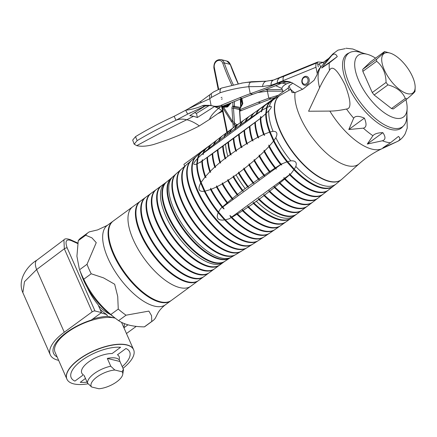 <?xml version="1.0" encoding="UTF-8"?>
<svg xmlns="http://www.w3.org/2000/svg" width="437" height="437" viewBox="0 0 437 437"><rect width="100%" height="100%" fill="white"/><g stroke="black" fill="none" stroke-linecap="round" stroke-linejoin="round"><path stroke-width="0.66" d="M353.67 118.187C355.215 115.778 358.788 115.756 364.398 118.121C366.862 124.064 366.506 127.407 363.344 128.15L348.808 129.527L353.67 118.187A54.532 23.489 53.8 0 1 346.503 109.021C339.926 110.419 334.376 111.107 329.853 111.085L308.582 111.233L319.573 87.777C321.867 82.762 325.166 76.978 329.476 70.406C332.196 64.938 337.353 69.68 344.951 84.636C351.026 100.668 351.539 108.797 346.503 109.021M372.936 135.699C374.591 133.771 377.901 132.755 382.867 132.651C385.811 137.005 385.653 139.714 382.386 140.78L367.277 144.057L372.936 135.699A54.532 23.489 53.8 0 1 363.344 128.15M345.186 48.649L337.954 50.14L332.847 53.953A54.532 23.489 53.8 0 0 331.448 55.838C333.802 53.254 335.742 53.516 337.271 56.624L329.301 62.933L321.681 68.03L331.448 55.838M397.184 141.583L382.867 147.843L390.487 142.746L398.457 136.431C400.669 138.387 400.243 140.102 397.184 141.583L397.326 141.517C398.2 141.129 401.969 139.381 405.203 133.76L407.218 128.112L406.934 113.254M319.573 87.777A51.32 22.107 53.8 0 1 321.556 66.184L320.359 67.456A50.965 21.954 -126.2 0 0 317.087 74.694L314.045 80.321L303.049 89.033L295.057 92.617L292.036 92.568L290.714 89.323L279.893 95.474A52.112 22.451 -126.2 0 0 279.533 95.725L279.27 95.921A52.112 22.451 -126.2 0 1 279.401 95.823A52.112 22.451 53.8 0 0 291.932 151.235A52.112 22.451 53.8 0 0 340.953 179.935A52.112 22.451 -126.2 0 1 340.822 180.033A52.112 22.451 -126.2 0 1 291.932 151.235A52.112 22.451 -126.2 0 1 279.27 95.921M292.735 83.177L288.977 85.931L288.185 88.05L289.065 90.055M184.725 166.257L183.89 164.372L212.207 143.647M256.443 111.277L288.185 88.05M317.836 64.807L319.267 63.764L323.26 62.382L328.843 58.296M288.977 85.931L290.523 89.432M295.057 92.617A49.867 21.479 -126.2 0 0 318.955 145.707A49.867 21.479 -126.2 0 0 359.176 163.76L341.816 179.246A52.112 22.451 -126.2 0 1 341.089 179.836A52.112 22.451 -126.2 0 1 292.195 151.038A52.112 22.451 -126.2 0 1 279.533 95.725L274.015 99.237A52.544 22.637 53.8 0 0 269.356 106.486C272.142 105.792 271.94 107.223 268.76 110.774L266.27 113.259L267.067 107.497A52.659 22.68 -126.2 0 1 271.546 100.909L274.015 99.237A52.544 22.637 53.8 0 1 274.146 99.155L275.561 98.21M290.714 89.323A21.866 17.578 -76.4 0 0 294.767 92.655M319.267 63.764L320.725 67.074M323.26 62.382L323.844 63.709M364.398 118.121L348.808 129.527M382.867 132.651L367.277 144.057M337.271 56.624L321.681 68.03M270.164 131.969L273.038 131.319C276.965 131.297 277.905 133.422 275.851 137.704L273.95 140.55L270.164 131.969A52.659 22.68 -126.2 0 1 266.27 113.259M294.287 169.206L287.601 161.63L290.845 160.849C295.472 160.548 297.127 162.427 295.816 166.486L294.287 169.206A52.659 22.68 53.8 0 0 333.731 185.883L336.069 184.032A52.544 22.637 -126.2 0 1 295.816 166.486M290.982 173.653L290.119 174.401A52.882 22.779 53.8 0 0 328.52 189.98L333.213 186.293A52.68 22.691 -126.2 0 1 293.91 169.775L290.982 173.653L290.064 174.325L289.403 173.626L289.534 174.713L284.689 178.258C283.711 177.4 283.58 177.498 284.29 178.547L231.659 217.063L231.364 216.752M285.099 178.7A53.079 22.866 53.8 0 0 323.293 194.05L328.001 190.39A52.904 22.79 -126.2 0 1 289.622 174.833L285.099 178.7L284.689 178.258L285.099 178.7M317.775 198.294A53.254 22.937 -126.2 0 1 317.513 198.496A53.254 22.937 -126.2 0 1 279.516 183.338C279.008 182.273 279.177 182.131 280.024 182.917A53.238 22.932 53.8 0 0 318.043 198.098L322.768 194.454A53.096 22.871 -126.2 0 1 284.591 179.121L280.024 182.917L279.767 182.611M279.516 183.338L274.9 187.069A53.369 22.992 53.8 0 0 312.772 202.113L317.513 198.496M307.216 206.302A53.478 23.035 -126.2 0 1 306.954 206.504A53.478 23.035 -126.2 0 1 269.214 191.559C268.75 190.499 268.919 190.363 269.733 191.155A53.467 23.03 53.8 0 0 307.484 206.106L312.242 202.517A53.38 22.992 -126.2 0 1 274.387 187.484L269.733 191.155L269.476 190.849M269.214 191.559L264.516 195.17A53.532 23.057 53.8 0 0 302.175 210.071L306.954 206.504M296.576 214.206A53.571 23.074 -126.2 0 1 296.313 214.409A53.571 23.074 -126.2 0 1 258.726 199.512C258.278 198.464 258.453 198.332 259.256 199.125A53.565 23.074 53.8 0 0 296.849 214.015L301.645 210.47A53.538 23.063 -126.2 0 1 263.992 195.568L259.256 199.125L258.994 198.813M258.726 199.512L253.946 203.003L253.678 202.686M287.601 161.63A52.659 22.68 -126.2 0 1 273.95 140.55M269.356 146.067A52.882 22.779 53.8 0 0 281.144 164.225L286.912 161.837A52.68 22.691 -126.2 0 1 273.507 141.14L269.356 146.067L268.864 145.029L268.886 146.581L264.538 151.055A53.079 22.866 53.8 0 0 275.49 167.808L280.576 164.58A52.904 22.79 -126.2 0 1 268.886 146.581M259.583 155.747A53.238 22.932 53.8 0 0 269.902 171.441L274.928 168.169A53.096 22.871 -126.2 0 1 264.046 151.535L259.583 155.747L259.212 154.993L259.086 156.206L254.536 160.226A53.369 22.992 53.8 0 0 264.369 175.128L269.345 171.807A53.254 22.937 -126.2 0 1 259.086 156.206M249.418 164.53A53.467 23.03 53.8 0 0 258.895 178.87L263.822 175.499A53.38 22.992 -126.2 0 1 254.028 160.663L249.418 164.53L249.085 163.859L248.899 164.951L244.228 168.687A53.532 23.057 53.8 0 0 253.476 182.655L258.354 179.246A53.478 23.035 -126.2 0 1 248.899 164.951M238.979 172.708A53.565 23.074 53.8 0 0 248.112 186.49L252.941 183.037A53.538 23.063 -126.2 0 1 243.704 169.097L238.979 172.708L238.657 172.058L238.455 173.107L233.669 176.592L233.342 175.925L233.134 176.963L228.256 180.241L227.912 179.541L227.71 180.59L222.728 183.622L222.357 182.863L222.165 183.944L217.058 186.686L216.637 185.818L216.479 186.97L211.197 189.314L210.672 188.216L210.596 189.543L204.986 191.155L201.113 182.371L205.057 176.985L206.029 177.701L205.516 176.439L209.787 171.79L210.678 172.331L210.273 171.299L214.714 167.049L215.572 167.513L215.217 166.595L219.789 162.635L220.636 163.067L220.303 162.209L224.984 158.489L225.825 158.915L225.508 158.085L230.283 154.578A53.571 23.074 -126.2 0 1 227.994 142.467L223.302 145.783M233.669 176.592A53.565 23.074 53.8 0 0 242.808 190.379L247.582 186.878A53.571 23.074 -126.2 0 1 238.455 173.107M235.641 150.82A53.538 23.063 -126.2 0 1 233.32 138.551L228.524 142.074A53.565 23.074 53.8 0 0 230.812 154.195L235.641 150.82L236.493 151.268L236.182 150.448L241.066 147.193A53.478 23.035 -126.2 0 1 238.668 134.612L233.855 138.158A53.532 23.057 53.8 0 0 236.182 150.448M246.555 143.713A53.38 22.992 -126.2 0 1 244.032 130.636L239.203 134.214A53.467 23.03 53.8 0 0 241.612 146.837L246.555 143.713L247.44 144.237L247.107 143.374L252.116 140.403A53.254 22.937 -126.2 0 1 249.418 126.632L244.573 130.237A53.369 22.992 53.8 0 0 247.107 143.374M257.77 137.3A53.096 22.871 -126.2 0 1 254.831 122.595L249.959 126.233A53.238 22.932 53.8 0 0 252.673 140.08L257.77 137.3L258.737 138.016L258.338 137.005L263.549 134.487A52.904 22.79 -126.2 0 1 260.261 118.525L255.372 122.191A53.079 22.866 53.8 0 0 258.338 137.005M269.542 132.154A52.68 22.691 -126.2 0 1 265.718 113.784L260.807 118.116A52.882 22.779 53.8 0 0 264.134 134.225L269.542 132.154L273.507 141.14M267.067 107.497L269.356 106.486M270.995 101.28L266.067 104.634A52.882 22.779 53.8 0 0 261.878 110.375L266.559 107.753A52.68 22.691 -126.2 0 1 270.995 101.28A52.68 22.691 -126.2 0 1 271.169 101.165L271.175 101.171M265.516 105.011L260.605 108.392A53.079 22.866 53.8 0 0 256.519 113.91L261.342 110.725A52.904 22.79 -126.2 0 1 265.516 105.011A52.904 22.79 -126.2 0 1 265.767 104.842L265.772 104.847M260.059 108.769L255.159 112.172A53.238 22.932 53.8 0 0 251.171 117.504L255.984 114.265A53.096 22.871 -126.2 0 1 260.059 108.769A53.096 22.871 -126.2 0 1 260.332 108.584M254.618 112.549L249.735 115.98A53.369 22.992 53.8 0 0 245.829 121.158L250.636 117.864A53.254 22.937 -126.2 0 1 254.618 112.549A53.254 22.937 -126.2 0 1 254.891 112.364M249.194 116.362L244.332 119.814A53.467 23.03 53.8 0 0 240.497 124.873L245.299 121.53A53.38 22.992 -126.2 0 1 249.194 116.362A53.38 22.992 -126.2 0 1 249.467 116.176M243.791 120.197L238.946 123.671A53.532 23.057 53.8 0 0 235.172 128.642L239.968 125.244A53.478 23.035 -126.2 0 1 243.791 120.197A53.478 23.035 -126.2 0 1 244.065 120.011M238.405 124.059L233.577 127.555A53.565 23.074 53.8 0 0 229.857 132.471L234.642 129.024A53.538 23.063 -126.2 0 1 238.405 124.059A53.538 23.063 -126.2 0 1 238.678 123.868M226.934 134.596A53.571 23.074 53.8 0 1 230.632 129.707L228.218 131.482A53.565 23.074 53.8 0 0 224.547 136.355L229.327 132.853A53.571 23.074 -126.2 0 1 233.041 127.948A53.571 23.074 -126.2 0 1 233.314 127.757M236.652 213.414L236.952 214.277L231.856 217.32L231.659 217.063C229.501 214.933 229.332 215.059 231.157 217.435L229.365 218.74L225.355 219.795L223.853 218.145L218.516 212.043L220.51 208.7L222.116 207.247A52.943 22.806 -126.2 0 1 210.596 189.543M222.116 207.247L220.51 208.7M222.296 207.395C224.481 209.563 224.651 209.438 222.804 207.023L222.597 206.821L226.994 202.987L227.792 203.369L222.804 207.023L223.039 207.313M227.792 203.369L227.486 202.566L231.981 198.819A53.374 22.992 -126.2 0 1 222.165 183.944M274.928 168.169L275.436 168.507L227.928 203.276L227.486 202.566A53.21 22.921 53.8 0 1 217.058 186.686M275.436 168.507C276.408 169.365 276.545 169.272 275.834 168.212L275.49 167.808L275.834 168.212L280.68 164.667L281.778 164.978L281.144 164.225M282.122 163.613L281.204 164.285M286.912 161.837L293.91 169.775M224.602 219.931C217.959 220.701 215.829 218.287 218.21 212.682L224.602 219.931A52.637 22.675 -126.2 0 0 263.484 237.258L258.447 240.536A52.309 22.533 53.8 0 1 209.853 211.3A52.309 22.533 53.8 0 1 196.683 156.14L201.331 152.327A52.637 22.675 -126.2 0 1 201.594 152.12M266.559 107.753L265.718 113.784M264.538 151.055L264.123 150.208L264.046 151.535M254.536 160.226L254.192 159.521L254.028 160.663M244.228 168.687L243.901 168.032L243.704 169.097M230.283 154.578L231.124 155.015L230.812 154.195M241.066 147.193L241.929 147.673L241.612 146.837M252.116 140.403L253.034 140.998L252.673 140.08M263.549 134.487L264.62 135.426L264.134 134.225M204.325 191.253C198.769 191.952 197.562 189.216 200.709 183.043L204.325 191.253A52.637 22.675 -126.2 0 0 218.21 212.682M260.807 118.116L260.829 118.083C260.993 115.816 260.818 115.942 260.299 118.471L260.261 118.525M261.747 117.411L260.829 118.083L260.9 117.1M261.342 110.725L261.588 111.861L261.878 110.375M274.387 187.484C273.912 186.413 274.086 186.271 274.9 187.069L274.644 186.763M263.992 195.568C263.533 194.514 263.708 194.383 264.516 195.17L264.254 194.864M256.339 201.266A53.571 23.074 53.8 0 0 293.91 216.168L291.484 217.937A53.565 23.074 53.8 0 1 253.946 203.003C253.143 202.211 252.963 202.336 253.411 203.385L248.555 206.772L248.287 206.45M291.211 218.129A53.565 23.074 -126.2 0 1 290.944 218.331L286.066 221.827A53.505 23.046 53.8 0 1 248.555 206.772C247.752 205.969 247.571 206.089 248.014 207.143L243.081 210.421L242.803 210.088M285.793 222.018A53.5 23.046 -126.2 0 1 285.525 222.215L280.614 225.672A53.39 22.997 53.8 0 1 243.081 210.421C242.273 209.596 242.087 209.716 242.53 210.776L237.515 213.933L236.783 213.316L237.515 213.933A53.21 22.921 53.8 0 0 275.124 229.463L280.068 226.049A53.374 22.992 -126.2 0 1 242.53 210.776M284.29 178.547L284.591 179.121M231.157 217.435L229.365 218.74M255.372 122.191L254.831 122.595M260.299 118.471L202.429 160.821L202.462 160.193M255.984 114.265L256.115 114.669L256.519 113.91M208.187 149.061A53.188 22.91 -126.2 0 1 211.759 144.002L207.045 147.722A52.97 22.817 53.8 0 0 203.467 152.95L208.187 149.061L208.476 149.536L261.364 110.834M227.994 142.467L228.606 141.899M247.582 186.878C248.511 187.429 248.691 187.298 248.112 186.49L248.353 186.741M229.857 132.471L229.327 132.853L229.802 133.121M249.418 126.632L250.046 126.053M244.032 130.636L244.654 130.062M238.668 134.612L239.285 134.039M233.32 138.551L233.937 137.983M225.508 158.085A53.565 23.074 53.8 0 1 223.214 145.958L218.03 149.607M220.303 162.209A53.505 23.046 53.8 0 1 217.943 149.793L212.797 153.376M215.217 166.595A53.39 22.997 53.8 0 1 212.71 153.562L207.515 157.282A53.21 22.921 53.8 0 0 210.273 171.299M207.417 157.173L202.429 160.821C202.495 159.232 202.326 159.358 201.921 161.193L197.251 163.826L198.07 157.932L202.943 153.387A52.943 22.806 -126.2 0 1 206.526 148.138A52.943 22.806 -126.2 0 1 206.788 147.935M201.921 161.193L200.13 162.498M202.943 153.387L201.189 154.867M208.476 149.536L203.489 153.185C203.074 155.053 202.905 155.179 202.981 153.556L203.249 154.228M262.806 109.774L261.889 110.446M196.748 164.022C192.564 165.388 192.815 163.553 197.513 158.511L196.748 164.022A52.637 22.675 -126.2 0 0 200.709 183.043M274.846 229.643A53.188 22.91 -126.2 0 1 274.573 229.84A53.188 22.91 -126.2 0 1 236.952 214.277M209.787 171.79A53.188 22.91 -126.2 0 1 206.996 157.648M226.994 202.987A53.188 22.91 -126.2 0 1 216.479 186.97M217.031 139.911L212.284 143.587A53.21 22.921 53.8 0 0 208.711 148.635L213.447 144.844A53.374 22.992 -126.2 0 1 217.031 139.911A53.374 22.992 -126.2 0 1 217.298 139.714M208.711 148.635L208.668 149.312M225.355 219.795A52.669 22.686 53.8 0 0 264.041 236.892L269.045 233.577A52.943 22.806 -126.2 0 1 231.288 217.648M269.323 233.385A52.943 22.806 -126.2 0 1 269.045 233.577M290.944 218.331A53.565 23.074 -126.2 0 1 253.411 203.385M285.525 222.215A53.5 23.046 -126.2 0 1 248.014 207.143M231.856 217.32A52.97 22.817 53.8 0 0 269.602 233.205L274.573 229.84M228.256 180.241A53.505 23.046 53.8 0 0 237.597 194.345L242.284 190.772A53.565 23.074 -126.2 0 1 233.134 176.963M222.728 183.622A53.39 22.997 53.8 0 0 232.489 198.409L237.078 194.749A53.5 23.046 -126.2 0 1 227.71 180.59M211.197 189.314A52.97 22.817 53.8 0 0 222.597 206.821M218.516 212.043A52.669 22.686 -126.2 0 1 204.986 191.155M205.057 176.985A52.943 22.806 -126.2 0 1 201.845 161.297M201.113 182.371A52.669 22.686 -126.2 0 1 197.251 163.826M202.358 160.931A52.97 22.817 53.8 0 0 205.516 176.439M214.714 167.049A53.374 22.992 -126.2 0 1 212.185 153.939M219.789 162.635A53.5 23.046 -126.2 0 1 217.418 150.17M224.984 158.489A53.565 23.074 -126.2 0 1 222.69 146.346M227.677 131.881L222.87 135.47A53.505 23.046 53.8 0 0 219.254 140.343L224.017 136.748A53.565 23.074 -126.2 0 1 227.677 131.881A53.565 23.074 -126.2 0 1 227.95 131.684M222.335 135.869L217.555 139.507A53.39 22.997 53.8 0 0 213.977 144.434L218.724 140.747A53.5 23.046 -126.2 0 1 222.335 135.869A53.5 23.046 -126.2 0 1 222.602 135.672M198.07 157.932A52.669 22.686 -126.2 0 1 201.845 151.907L206.526 148.138M235.428 254.744A50.184 21.615 -126.2 0 1 235.15 254.918A50.184 21.615 -126.2 0 1 224.738 255.798A50.184 21.615 -126.2 0 1 182.906 217.757A50.184 21.615 -126.2 0 1 175.925 173.992A50.184 21.615 -126.2 0 1 176.177 173.779M241.164 251.313A50.796 21.883 -126.2 0 1 240.885 251.488L235.718 254.58A50.25 21.642 -126.2 0 1 225.295 255.465A50.25 21.642 -126.2 0 1 183.403 217.369A50.25 21.642 -126.2 0 1 176.422 173.549L180.929 169.561A50.796 21.883 -126.2 0 1 181.18 169.348M240.885 251.488A50.796 21.883 -126.2 0 1 230.272 252.422A50.796 21.883 -126.2 0 1 187.877 213.835A50.796 21.883 -126.2 0 1 180.929 169.567M269.345 171.807C270.317 172.386 270.503 172.26 269.902 171.441L270.137 171.692M251.171 117.504C251.106 118.438 250.931 118.558 250.636 117.864L251.122 118.154M252.941 183.037C253.87 183.595 254.05 183.469 253.476 182.655L253.711 182.906M258.354 179.246C259.288 179.809 259.469 179.683 258.895 178.87L259.13 179.115M263.822 175.499C264.762 176.073 264.948 175.953 264.369 175.128L264.603 175.379M231.981 198.819C232.926 199.365 233.096 199.228 232.489 198.409L232.741 198.677M237.078 194.749C238.018 195.295 238.187 195.159 237.597 194.345L237.843 194.607M242.284 190.772C243.212 191.319 243.387 191.188 242.808 190.379L243.048 190.63M235.172 128.642L234.642 129.024L235.117 129.292M245.829 121.158C245.752 122.092 245.572 122.218 245.299 121.53L245.78 121.808M240.497 124.873L239.968 125.244L240.443 125.523M213.977 144.434L213.447 144.844L213.928 145.1M219.254 140.343L218.724 140.747L219.199 141.004M224.547 136.355L224.017 136.748L224.492 137.016M263.757 237.073A52.637 22.675 -126.2 0 1 263.484 237.258M197.513 158.511A52.637 22.675 -126.2 0 1 201.331 152.327M252.531 244.294A51.839 22.331 -126.2 0 1 252.253 244.48A51.839 22.331 -126.2 0 1 204.177 215.457A51.839 22.331 -126.2 0 1 191.051 160.849A51.839 22.331 -126.2 0 1 191.308 160.636M186.473 164.749A51.402 22.14 53.8 0 0 199.551 218.839A51.402 22.14 53.8 0 0 247.151 247.659L252.253 244.48M258.163 240.711A52.265 22.516 -126.2 0 1 257.885 240.896A52.265 22.516 -126.2 0 1 209.334 211.683A52.265 22.516 -126.2 0 1 196.169 156.566A52.265 22.516 -126.2 0 1 196.432 156.353M191.559 160.423A51.883 22.347 53.8 0 0 204.691 215.08A51.883 22.347 53.8 0 0 252.815 244.125L257.885 240.896M186.228 164.968A51.348 22.118 53.8 0 0 185.971 165.186A51.348 22.118 53.8 0 0 199.037 219.216A51.348 22.118 53.8 0 0 246.583 248.008A51.348 22.118 53.8 0 0 246.867 247.828M185.971 165.181L181.431 169.124A50.856 21.905 53.8 0 0 194.427 222.58A50.856 21.905 53.8 0 0 241.448 251.149L246.583 248.008M224.826 261.326A49.217 21.2 -126.2 0 1 224.585 261.501A49.217 21.2 -126.2 0 1 213.764 262.757A49.217 21.2 -126.2 0 1 172.32 224.738A49.217 21.2 -126.2 0 1 166.459 182.071A49.217 21.2 -126.2 0 1 166.699 181.896M231.408 257.114L230.108 257.89A49.594 21.364 -126.2 0 1 219.745 258.802A49.594 21.364 -126.2 0 1 178.351 221.122A49.594 21.364 -126.2 0 1 171.572 177.897L172.702 176.892A49.752 21.435 53.8 0 0 179.7 220.297A49.752 21.435 53.8 0 0 221.138 257.956A49.752 21.435 -126.2 0 0 231.408 257.114L235.15 254.918M229.851 258.038A49.539 21.342 -126.2 0 1 229.6 258.201A49.539 21.342 -126.2 0 1 219.194 259.141A49.539 21.342 -126.2 0 1 177.81 221.444A49.539 21.342 -126.2 0 1 171.118 178.291A49.539 21.342 -126.2 0 1 171.348 178.099M229.6 258.201L225.077 261.157A49.228 21.205 -126.2 0 1 214.299 262.38A49.228 21.205 -126.2 0 1 172.877 224.405A49.228 21.205 -126.2 0 1 166.934 181.705L171.118 178.291M203.735 276.73A49.201 21.194 -126.2 0 1 203.473 276.932L198.698 280.428A49.201 21.194 -126.2 0 1 187.752 281.778A49.201 21.194 -126.2 0 1 146.226 243.611A49.201 21.194 -126.2 0 1 140.588 201.02L145.368 197.524A49.201 21.194 -126.2 0 1 145.636 197.338M203.473 276.932A49.201 21.194 -126.2 0 1 192.526 278.282A49.201 21.194 -126.2 0 1 151 240.115A49.201 21.194 -126.2 0 1 145.368 197.524M209.044 272.846A49.201 21.194 -126.2 0 1 208.782 273.049L204.008 276.545A49.201 21.194 -126.2 0 1 193.056 277.894A49.201 21.194 -126.2 0 1 151.53 239.727A49.201 21.194 -126.2 0 1 145.898 197.136L150.672 193.64A49.201 21.194 -126.2 0 1 150.945 193.449M208.782 273.049A49.201 21.194 -126.2 0 1 197.835 274.398A49.201 21.194 -126.2 0 1 156.309 236.231A49.201 21.194 -126.2 0 1 150.672 193.64M214.354 268.963A49.201 21.194 -126.2 0 1 214.092 269.159L209.312 272.655A49.201 21.194 -126.2 0 1 198.365 274.01A49.201 21.194 -126.2 0 1 156.839 235.843A49.201 21.194 -126.2 0 1 151.202 193.252L155.982 189.756A49.201 21.194 -126.2 0 1 156.249 189.565M214.092 269.159A49.201 21.194 -126.2 0 1 203.145 270.514A49.201 21.194 -126.2 0 1 161.619 232.347A49.201 21.194 -126.2 0 1 155.982 189.756M219.664 265.079A49.201 21.194 -126.2 0 1 219.401 265.275L214.622 268.771A49.201 21.194 -126.2 0 1 203.675 270.126A49.201 21.194 -126.2 0 1 162.149 231.96A49.201 21.194 -126.2 0 1 156.512 189.368L161.291 185.872A49.201 21.194 -126.2 0 1 161.559 185.681M219.401 265.275A49.201 21.194 -126.2 0 1 208.449 266.63A49.201 21.194 -126.2 0 1 166.923 228.464A49.201 21.194 -126.2 0 1 161.291 185.872M208.984 266.237A49.201 21.194 -126.2 0 1 167.458 228.076A49.201 21.194 -126.2 0 1 161.821 185.485L165.104 183.081A49.201 21.194 53.8 0 0 170.741 225.672A49.201 21.194 53.8 0 0 212.267 263.833A49.201 21.194 -126.2 0 0 223.214 262.484L219.931 264.888A49.201 21.194 -126.2 0 1 208.984 266.237M198.431 280.614A49.201 21.194 -126.2 0 1 198.169 280.816A49.201 21.194 -126.2 0 1 187.216 282.165A49.201 21.194 -126.2 0 1 145.69 243.999A49.201 21.194 -126.2 0 1 140.058 201.408A49.201 21.194 -126.2 0 1 140.326 201.222M179.787 287.606A49.201 21.194 -126.2 0 1 138.261 249.44A49.201 21.194 -126.2 0 1 132.624 206.848A49.201 21.194 53.8 0 0 138.261 249.44A49.201 21.194 53.8 0 0 179.787 287.606A49.201 21.194 53.8 0 0 190.734 286.251A49.201 21.194 -126.2 0 1 179.787 287.606M407.502 93.693A24.417 10.515 53.8 0 0 415.15 87.646A24.417 10.515 53.8 0 0 406.913 67.085A24.417 10.515 53.8 0 0 389.809 53.019A24.417 10.515 53.8 0 0 389.351 52.899A24.417 10.515 -126.2 0 0 384.369 70.002A24.417 10.515 -126.2 0 0 407.502 93.693M389.809 53.019L385.866 51.932A28.061 12.089 53.8 0 0 385.341 51.801A28.061 12.089 -126.2 0 0 384.473 51.626L370.669 61.726L362.743 69.352L376.547 59.252C382.135 54.549 384.779 52.008 384.473 51.626M405.301 98.434A28.061 12.089 -126.2 0 0 406.202 98.68A28.061 12.089 53.8 0 0 407.076 98.855L393.273 108.955A28.061 12.089 -126.2 0 1 391.497 108.534L405.301 98.434C402.466 91.759 396.681 87.242 387.952 84.887L374.148 94.987A28.061 12.089 -126.2 0 1 372.269 92.546L386.068 82.446C385.876 73.23 382.741 66.173 376.65 61.273L362.847 71.373A28.061 12.089 -126.2 0 1 362.743 69.352M415.003 91.229C415.308 91.612 412.67 94.152 407.076 98.855M387.952 84.887A28.061 12.089 -126.2 0 1 386.068 82.446M376.65 61.273A28.061 12.089 -126.2 0 1 376.547 59.252M372.269 92.546L362.847 71.373M391.497 108.534L374.148 94.987M367.402 54.335A38.265 16.48 -126.2 0 0 366.829 54.188A38.265 16.48 53.8 0 0 358.788 80.752A38.265 16.48 53.8 0 0 394.993 118.045A38.265 16.48 -126.2 0 0 407.115 108.605L406.803 116.772A45.552 19.621 -126.2 0 1 402.504 126.763A45.552 19.621 -126.2 0 1 392.366 128.014A45.552 19.621 53.8 0 1 353.915 92.677A45.552 19.621 53.8 0 1 348.699 53.238A45.552 19.621 53.8 0 1 358.837 51.987A45.552 19.621 -126.2 0 1 359.52 52.167L367.402 54.335A38.265 16.48 -126.2 0 1 375.563 58.148M405.951 99.674A38.265 16.48 -126.2 0 1 407.115 108.605M83.773 279.216C90.148 292.921 99.166 304.682 110.834 314.509L118.263 309.074L117.717 296.428L114.663 284.236L103.503 277.856L91.207 273.781A54.663 23.549 -126.2 0 1 88.94 268.99A54.663 23.549 53.8 0 1 87.023 264.287L79.589 269.727A54.663 23.549 53.8 0 0 81.511 274.431A54.663 23.549 -126.2 0 0 83.773 279.216L91.207 273.781M88.258 232.544A54.663 23.549 53.8 0 0 85.701 235.237L78.267 240.678A54.663 23.549 53.8 0 1 80.829 237.979L88.258 232.544A54.663 23.549 53.8 0 1 89.301 231.872L97.571 229.917L107.311 225.372A49.201 21.194 53.8 0 0 107.928 258.18A49.201 21.194 -126.2 0 0 165.421 304.78C161.624 307.708 158.915 310.86 157.298 314.236L155.386 318.076A54.663 23.549 -126.2 0 1 152.824 320.769L145.395 326.21A54.663 23.549 -126.2 0 1 144.352 326.876C133.132 326.734 124.55 324.653 118.618 320.638A54.663 23.549 -126.2 0 1 115.565 318.409L109.687 313.908A42.039 18.108 -126.2 0 1 83.5 280.084A42.039 18.108 53.8 0 1 81.752 275.736L79.589 269.727M146.433 295.598L146.548 294.915M115.565 318.409A54.663 23.549 -126.2 0 1 110.834 314.509M152.824 320.769A54.663 23.549 -126.2 0 1 151.786 321.441L144.352 326.876M118.618 320.638L126.047 315.197A54.663 23.549 -126.2 0 1 118.263 309.074M110.878 245.949A54.663 23.549 53.8 0 0 110.031 245.304M126.047 315.197L148.875 311.1L151.552 315.678L151.786 321.441M162.881 302.677L163.056 302.257M85.701 235.237L91.896 237.837L96.255 242.644L87.023 264.287M109.168 227.644L108.726 227.682M78.267 240.678L76.917 256.257L79.337 269.05M112.986 221.226A49.201 21.194 53.8 0 0 112.719 221.417A49.201 21.194 53.8 0 0 113.336 254.219A49.201 21.194 53.8 0 0 170.829 300.82A49.201 21.194 53.8 0 0 171.091 300.623M283.214 91.688L282.012 88.962A6.834 2.802 -23.8 0 1 283.99 85.494A6.834 2.802 -23.8 0 1 284.312 85.248A6.834 2.802 -23.8 0 1 290.621 82.566A6.834 2.802 -23.8 0 1 291.337 82.473M318.3 66.927L317.371 62.48L317.814 61.967L323.336 62.327M317.371 62.48L316.825 62.857C315.88 63.644 315.596 65.108 315.984 67.249L317.278 73.695M316.825 62.857L284.066 76.213L273.677 79.971A5.818 4.583 67.4 0 0 273.611 79.993L273.611 79.993A5.818 4.583 67.4 0 0 271.109 85.242L262.566 86.521L248.844 86.679C239.208 87.7 229.638 89.722 220.122 92.748L211.448 97.385L209.76 98.757L209.52 94.96L200.954 101.275L200.78 102.782L209.76 98.757L211.131 105.596C214.501 106.579 217.664 106.546 220.63 105.503L239.613 97.762A327.99 263.658 103.6 0 1 250.259 93.698L248.844 86.679A5.818 3.327 84 0 1 251.483 81.724L266.368 81.184A5.818 4.228 92.7 0 0 262.566 86.521M302.655 89.312A10.204 8.205 103.6 0 1 302.093 88.995L293.205 83.456A21.866 17.578 103.6 0 0 288.988 81.681A21.866 17.578 103.6 0 0 283.394 81.451L277.358 83.456C270.711 86.28 261.676 89.694 250.259 93.698L252.777 94.31C264.762 90.077 274.234 86.417 281.199 83.341L277.358 83.456L277.282 83.079L271.109 85.242M283.001 81.539L285.913 82.063A21.866 17.578 103.6 0 1 290.234 82.047M194.826 112.757L196.519 113.385L197.349 117.515L193.487 116.237L189.767 115.674L204.887 106.175M190.488 112.637L175.964 120.251C161.313 127.063 148.378 133.859 137.158 140.638L134.148 144.144L136.786 145.658C141.151 146.706 146.679 146.34 153.371 144.571C170.397 139.201 185.72 132.985 199.332 125.922L209.531 119.405C210.421 116.395 213.409 112.724 218.5 108.387A3.359 1.18 -139.8 0 1 221.734 110.932L209.531 119.405M214.676 106.42L197.349 117.515M196.519 113.385L209.154 105.541M282.242 89.487L265.133 89.803M282.979 91.153L267.395 91.18L257.672 92.551M278.364 95.239L268.804 98.199L267.395 91.18A1.458 0.836 -96 0 0 266.761 89.623M275.272 97.5L271.322 98.811A327.99 263.658 103.6 0 0 260.681 102.875L239.766 111.206M273.557 80.02L266.368 81.184L245.698 82.456M279.97 77.666A5.818 5.086 73.2 0 0 277.282 83.079L283.225 80.605A5.818 2.993 67.8 0 1 284.066 76.213M285.607 82.112L281.199 83.341M213.655 106.207C211.814 105.421 208.962 105.372 205.106 106.06L203.861 105.306L210.252 105.35L213.655 106.207C217.02 107.185 220.182 107.158 223.154 106.115L242.136 98.374A327.99 263.658 103.6 0 1 252.777 94.31M200.982 101.258L187.418 109.288L200.78 102.782M203.861 105.306L202.697 105.628C197.502 107.928 191.81 109.474 185.627 110.266M205.106 106.06L187.675 114.101L185.632 110.266L187.418 109.288M185.632 110.266L174.145 116.297C159.456 123.108 146.581 129.904 135.514 136.666L132.673 140.102L134.148 144.144M218.527 113.38L222.602 111.32M222.488 110.277L221.734 110.932L222.515 110.889M220.385 106.847L218.5 108.387L214.469 106.573M239.673 109.802L258.163 102.263A327.99 263.658 103.6 0 1 268.804 98.199L271.322 98.811M285.913 82.063L283.394 81.451L283.225 80.605L315.984 67.249M232.888 102.143L232.894 105.994A1.093 0.459 52.3 0 0 233.948 107.043A1.093 0.879 -76.4 0 0 233.484 108.136L239.465 109.583A1.093 0.879 103.6 0 1 239.929 108.496A1.093 0.459 52.3 0 0 240.175 108.463A1.093 0.459 52.3 0 0 240.186 108.458A1.093 0.459 -127.7 0 1 239.946 108.485L233.964 107.032A1.093 0.459 -127.7 0 1 232.91 105.983L240.416 107.475A1.093 0.879 103.6 0 1 239.946 108.485M240.574 99.013L240.618 107.584L240.377 99.095M229.867 103.378L223.198 106.098M228.955 103.749L223.072 106.147M227.945 104.164L223.056 106.153L224.738 106.131L227.786 104.225M231.02 102.908L226.989 107.131L221.969 106.524M230.217 103.236L226.371 106.999L221.696 106.595M229.37 103.58L225.754 106.868L221.45 106.655L222.619 107.103L229.507 103.525M228.469 103.946L221.248 106.699L223.87 107.065L226.317 106.186L228.611 103.891M240.579 100.483L240.596 103.815M240.574 99.052L240.607 105.661M240.962 98.855L240.612 106.814M240.574 99.221L240.601 104.629M240.967 98.849L240.607 106.196M241.404 98.675L240.612 107.305M241.83 98.5L242.617 104.082L239.798 108.971M222.318 98.904L221.461 99.254M221.138 97.631L221.991 97.282M302.202 83.232A4.556 3.66 103.6 0 1 302.672 78.267A4.556 3.66 103.6 0 1 306.594 76.377A4.556 3.66 103.6 0 1 308.839 78.376A4.556 3.66 103.6 0 1 308.369 83.341A4.556 3.66 103.6 0 1 304.447 85.231A4.556 3.66 103.6 0 1 302.202 83.232M140.058 201.408L113.249 221.029A49.201 21.194 -126.2 0 0 118.886 263.62A49.201 21.194 -126.2 0 0 160.412 301.781A49.201 21.194 53.8 0 0 171.359 300.432L198.169 280.816M88.137 383.779A36.446 14.951 -23.8 0 1 66.932 379.163A36.446 14.951 -23.8 0 1 79.212 359.345A36.446 14.951 -23.8 0 1 133.624 349.747A36.446 14.951 -23.8 0 1 122.972 368.331M66.932 379.163L55.051 352.217A36.446 14.951 156.2 0 1 67.325 332.404A36.446 14.951 -23.8 0 1 114.936 318.087A36.446 14.951 -23.8 0 1 115.242 318.169L114.936 318.087A36.446 14.951 -23.8 0 1 115.242 318.169M121.486 322.298A36.446 14.951 -23.8 0 1 121.737 322.806A36.446 14.951 -23.8 0 0 121.486 322.298M92.644 319.081A38.631 15.847 -23.8 0 1 107.529 316.29L114.936 318.087A36.446 14.951 -23.8 0 0 74.427 327.826A36.446 14.951 -23.8 0 0 55.051 352.217L66.85 378.977A36.446 14.951 156.2 0 1 86.226 354.587A36.446 14.951 156.2 0 1 126.735 344.848A36.446 14.951 156.2 0 1 133.542 349.567L121.737 322.806L133.624 349.747M124.217 323.544A38.631 15.847 -23.8 0 1 123.857 327.613M107.529 316.29L106.775 314.58L101.138 312.865M100.084 309.303A34.255 14.754 53.8 0 0 106.775 314.58M110.474 314.509A30.978 13.345 -126.2 0 1 98.489 305.687M87.553 383.189A19.315 7.921 -23.8 0 1 110.752 366.211L114.822 370.019L122.109 371.789A17.13 7.025 156.2 0 1 122.737 374.389A17.13 7.025 156.2 0 1 98.909 388.766L91.623 386.996L87.553 383.189L84.123 375.399A19.315 7.921 -23.8 0 0 84.363 376.241A19.315 7.921 -23.8 0 0 84.822 376.984M114.822 370.019A17.13 7.025 156.2 0 0 96.965 376.989A17.13 7.025 156.2 0 0 91.623 386.996M122.109 371.789L123.387 369.276A19.315 7.921 -23.8 0 1 123.371 370.587L122.737 374.389M110.752 366.211L107.316 358.422L119.951 361.486L123.387 369.276M107.316 358.422A19.315 7.921 -23.8 0 1 116.105 358.149A19.315 7.921 -23.8 0 1 119.711 360.651A19.315 7.921 -23.8 0 1 119.951 361.486M77.781 243.573L71.182 240.574A2.185 1.508 116.7 0 0 70.575 239.782C66.976 238.482 64.758 238.504 63.928 239.853L64.326 248.784L92.141 311.854A2.185 0.896 -23.8 0 1 94.998 310.991L101.531 312.575L91.278 320.075A38.265 15.699 -23.8 0 0 53.543 353.32A38.265 15.699 -23.8 0 0 57.143 356.963M127.992 324.822L123.939 327.788M126.468 333.529L136.246 326.379M58.634 360.35A41.548 17.043 -23.8 0 1 50.277 354.839A41.548 17.043 -23.8 0 1 64.272 332.246L92.141 311.854M101.531 312.575L98.03 304.644A34.255 14.754 -126.2 0 1 87.367 287.721M22.855 292.659C16.819 279.243 28.356 265.019 36.926 260.141L36.926 260.141A13.629 6.102 56.2 0 0 36.626 269.558L24.488 281.701L22.855 292.659L50.277 354.839M87.089 382.135A31.961 13.11 -23.8 0 1 80.25 382.315L85.466 378.453M119.192 359.476A20.408 8.374 156.2 0 0 117.46 354.778L125.943 348.502A31.961 13.11 -23.8 0 1 122.223 366.638M120.607 347.278L112.129 353.549A20.408 8.374 156.2 0 0 88.476 362.049A20.408 8.374 156.2 0 0 83.391 374.815L74.913 381.086A31.961 13.11 156.2 0 1 81.708 360.492A31.961 13.11 156.2 0 1 120.607 347.278M349.179 52.915A45.918 19.78 53.8 0 0 350.731 91.349A45.918 19.78 53.8 0 0 390.907 129.483A45.918 19.78 -126.2 0 0 402.963 126.402M382.386 140.78A54.532 23.489 53.8 0 0 386.603 142.14A54.532 23.489 -126.2 0 0 390.487 142.746M329.301 62.933A54.532 23.489 53.8 0 0 329.476 70.406M329.853 111.085A51.32 22.107 53.8 0 0 381.954 148.717L396.277 142.009M268.76 110.774A52.544 22.637 53.8 0 0 273.038 131.319M275.851 137.704A52.544 22.637 53.8 0 0 290.845 160.849M236.067 174.866A53.571 23.074 53.8 0 0 245.184 188.62M225.601 144.215A53.571 23.074 53.8 0 0 227.885 156.315M167.95 302.005A49.201 21.194 -126.2 0 1 167.759 302.3M110.725 223.804A49.201 21.194 53.8 0 0 110.381 223.891M281.887 83.063L286.492 83.904M275.714 85.69L281.909 88.454M193.487 116.237A182.218 146.477 103.6 0 1 186.774 119.733C182.742 118.782 179.137 118.957 175.964 120.251L174.145 116.297M136.786 145.658A1457.734 1171.81 -76.4 0 1 186.774 119.733C190.827 120.743 195.011 122.802 199.332 125.922M242.136 98.374L239.613 97.762M223.154 106.115L220.63 105.503M209.525 94.955L211.246 93.605L211.448 97.385M203.986 106.628L202.697 105.628M137.158 140.638L135.514 136.666M239.695 110.129L241.699 110.616M258.163 102.263L260.681 102.875M251.472 81.73L241.601 83.117M221.963 87.963A5.818 3.108 72.4 0 0 221.728 88.017A5.818 3.108 72.4 0 0 221.723 88.017A5.818 3.108 72.4 0 0 220.122 92.748M231.85 85.171A219.751 176.652 103.6 0 1 222.794 63.267A5.468 4.392 -76.4 0 0 217.304 60.825A5.468 4.392 -76.4 0 0 214.316 67.56L218.664 89.17M222.247 107.01L227.306 132.16M232.866 121.863L231.96 108.174A2.185 1.759 103.6 0 1 232.894 105.994M233.26 127.795L232.976 123.474M214.316 67.56A1.093 0.328 168.6 0 0 213.879 67.932L218.189 89.383M234.713 126.73L234.582 124.747M234.56 124.376L233.484 108.136L231.96 108.174M240.618 107.584A1.093 1.093 0 0 1 240.192 108.452L239.465 109.583L240.334 122.677M239.58 108.398A2.185 1.759 -76.4 0 0 239.214 109.523M233.314 84.816A218.658 175.772 103.6 0 1 224.252 62.917A6.56 5.271 -76.4 0 0 220.838 59.569L226.819 61.022A6.56 5.271 103.6 0 1 230.233 64.365A218.658 175.772 -76.4 0 0 238.116 83.773M226.819 61.022L230.441 64.512A1.093 0.41 160.7 0 0 230.233 64.365L224.252 62.917A1.093 0.41 -19.3 0 0 222.794 63.267M233.964 107.032A1.093 0.879 -76.4 0 0 234.434 106.022L234.412 101.526M223.695 107.365L232.173 120.912L231.31 121.453L222.269 107.016M232.173 120.912L236.209 124.381A0.508 0.41 103.6 0 1 235.969 125.375C235.625 125.818 234.074 124.507 231.31 121.453M307.763 78.78A3.616 2.912 -76.4 0 0 303.797 77.688A3.616 2.912 -76.4 0 0 302.491 82.637A3.616 2.912 103.6 0 0 306.463 83.729A3.616 2.912 103.6 0 0 307.763 78.78M71.182 240.574C66.156 238.788 64.823 241.24 67.183 247.926L94.998 310.991M64.272 332.246L36.626 269.558L64.326 248.784A2.185 0.896 -23.8 0 1 67.183 247.926M362.912 53.101L352.801 49.01L345.984 48.234M321.556 66.184L332.847 53.953M359.176 163.76C366.086 157.615 373.679 152.6 381.954 148.717M341.516 179.47L336.069 184.032M293.91 216.168L296.313 214.409M230.632 129.707L233.041 127.948M172.702 176.892L175.925 173.997M191.051 160.849L186.479 164.749M196.169 156.561L191.559 160.417M224.585 261.501L223.214 262.484M166.459 182.071L165.104 183.081M415.15 87.646L415.008 91.289M107.311 225.372L112.719 221.417M165.421 304.78L170.829 300.82M290.621 82.566A14.579 14.579 0 0 0 283.99 85.494M317.814 61.967L273.611 79.993L271.038 80.687M211.24 93.611L213.66 91.885L221.728 88.017L242.95 82.888M221.706 106.874L226.858 132.487M239.667 109.709L240.514 122.54M230.441 64.512L238.241 83.751M220.838 59.569C216.031 59.536 213.709 62.322 213.879 67.932M229.731 103.432L228.141 105.322L225.902 106.42M223.504 107.311L227.699 106.836L231.146 102.853M222.919 107.169L226.639 106.923L229.562 104.509L230.348 103.181M236.209 124.381L237.52 124.698M235.969 125.375L236.433 125.485M240.601 104.94L240.574 99.03M240.612 106.388L241.306 99.565L241.022 98.828M240.618 107.447L242.164 103.755L241.459 98.653M239.755 109.081L242.808 103.52L241.874 98.483M241.366 99.751L240.612 106.661M70.575 239.782L77.862 243.054M36.926 260.141L63.928 239.853"/></g></svg>
